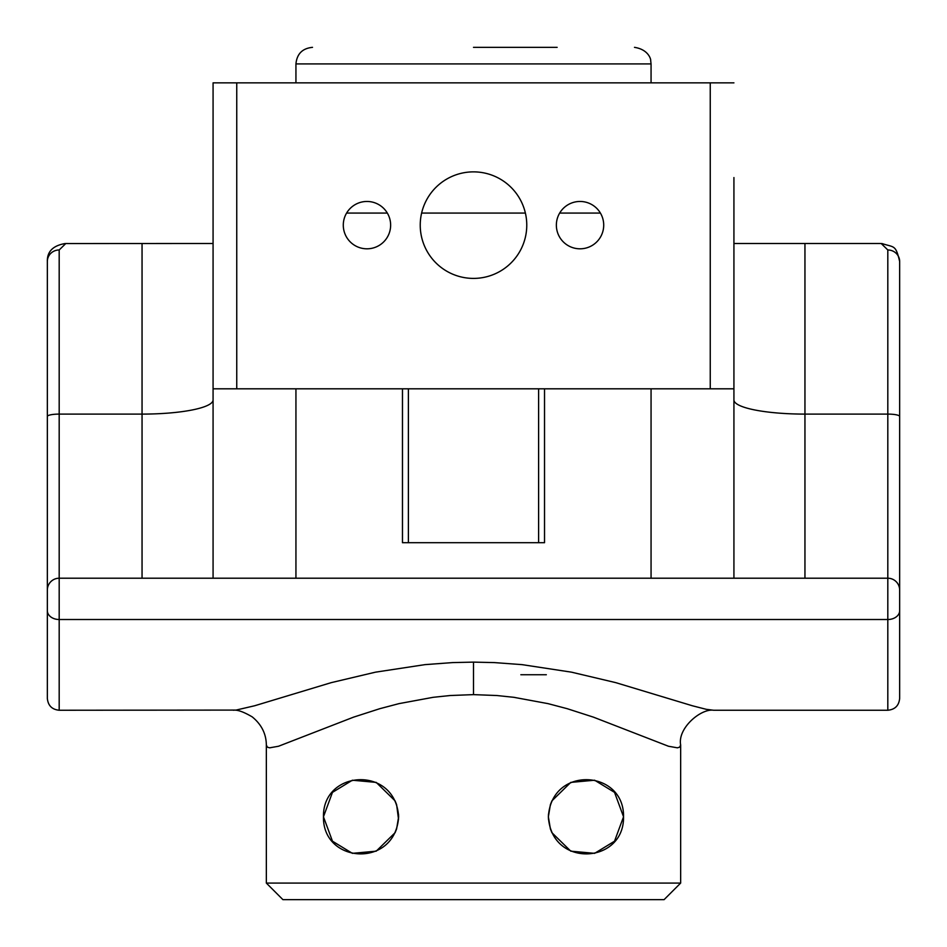 <?xml version="1.0" encoding="UTF-8"?>
<svg xmlns="http://www.w3.org/2000/svg" width="947" height="947" viewBox="0 0 947 947"><rect width="100%" height="100%" fill="white"/><g stroke="black" fill="none" stroke-linecap="round" stroke-linejoin="round"><path stroke-width="1.42" d="M600.41 213.075L559.665 213.075M899.65 698.413L899.65 590.052A11.838 11.838 0 0 0 887.813 578.215L887.813 710.25C894.998 709.54 898.952 705.598 899.65 698.413M899.65 662.9L899.65 261.455A11.838 11.482 180 0 0 887.813 249.972L887.813 578.215L59.188 578.215L59.188 249.972L65.769 243.545L213.075 243.486M881.231 243.545A11.838 11.328 94.5 0 1 882.107 243.58L879.799 243.486L881.231 243.545L887.813 249.972M47.35 662.9L47.35 261.455A11.838 11.482 0 0 1 59.188 249.972M47.35 590.052L47.35 698.413C48.048 705.598 52.002 709.54 59.188 710.25L59.188 578.215A11.838 11.838 0 0 0 47.35 590.052A11.838 11.838 0 0 1 59.188 578.215M47.35 423.534L47.35 298.329M213.075 578.215L213.075 82.863L710.25 82.863L710.25 388.815M733.925 177.562L733.925 388.815L733.925 177.562M733.925 578.215L733.925 388.815L651.062 388.815L651.062 578.215M733.925 82.863L710.25 82.863M387.335 213.075L346.59 213.075M525.384 213.075L421.616 213.075M651.062 388.815L544.525 388.815L544.525 542.702L402.475 542.702L402.475 388.815L408.394 388.815L408.394 542.702M213.075 388.815L295.938 388.815L295.938 578.215M59.188 710.25L236.052 710.084L254.636 705.764L331.272 682.633L375.486 672.169L424.943 664.64L452.595 662.592L473.5 662.119L473.5 694.625L450.168 695.524L433.158 697.312L398.983 703.633L379.806 708.687L353.586 717.139L278.525 746.248L269.611 747.822L267.35 747.159L266.344 744.981L266.344 883.078L680.656 883.078L664.084 899.65L282.916 899.65L266.344 883.078M398.533 814.254L398.628 816.788C395.574 765.212 322.619 769.473 323.46 816.788C322.619 864.102 395.574 868.352 398.628 816.788L396.615 828.897L395.088 832.697L376.219 851.164L352.379 853.342L332.468 841.196L323.46 816.788L332.468 792.367L352.379 780.221L376.219 782.4L395.088 800.866L396.615 804.666L398.533 819.321M390.638 225.137A23.675 23.675 0 0 1 355.125 245.64A23.675 23.675 0 0 1 355.125 204.635A23.675 23.675 0 0 1 390.638 225.137M557.144 47.35L473.5 47.35M879.799 243.486L733.925 243.486M402.475 388.815L295.938 388.815M538.606 542.702L538.606 388.815L538.606 542.702M544.525 388.815L408.394 388.815M473.5 694.625L496.832 695.524L513.842 697.312L548.017 703.633L567.194 708.687L593.414 717.139L668.475 746.248L677.389 747.822L679.65 747.159L680.656 744.981C677.425 728.089 701.076 708.261 713.636 710.25L706.19 709.303L692.364 705.764L615.728 682.633L571.514 672.169L522.057 664.64L494.405 662.592L473.5 662.119M623.54 816.788L614.532 792.367L594.621 780.221L570.781 782.4L551.912 800.866L550.385 804.666L548.372 816.788L550.385 828.897L551.912 832.697L570.781 851.164L594.621 853.342L614.532 841.196L623.54 816.788M548.467 814.254L548.372 816.788C551.426 765.212 624.381 769.473 623.54 816.788C624.381 864.102 551.426 868.352 548.372 816.788L548.467 819.321M556.363 225.137A23.675 23.675 0 0 0 591.875 245.64A23.675 23.675 0 0 0 591.875 204.635A23.675 23.675 0 0 0 556.363 225.137M733.925 388.815L733.925 373.698M520.85 674.738L546.324 674.738M526.769 225.137A53.269 53.269 0 0 0 446.866 179.007A53.269 53.269 0 0 0 446.866 271.268A53.269 53.269 0 0 0 526.769 225.137M899.65 610.708A11.838 8.819 180 0 1 887.813 619.516L59.188 619.516A11.838 8.819 0 0 1 47.35 610.708M899.65 416.455A11.838 2.356 180 0 0 887.813 414.099L804.95 414.099L804.95 243.486M67.201 243.486L64.893 243.58A11.838 11.328 85.5 0 1 65.769 243.545M47.35 416.455A11.838 2.356 0 0 1 59.188 414.099L142.05 414.099L142.05 243.486M142.05 578.215L142.05 414.099A71.025 14.158 180 0 0 213.075 399.942M236.75 82.863L236.75 388.815M804.95 578.215L804.95 414.099A71.025 14.158 0 0 1 733.925 399.942M651.062 82.863L651.062 63.923L295.938 63.923C296.92 53.861 302.448 48.333 312.51 47.35M882.107 243.58C894.347 247.664 895.613 244.385 899.65 261.455M47.35 261.455C47.09 251.642 52.937 245.687 64.893 243.58M233.364 710.25C237.306 709.599 243.592 711.824 252.233 716.891C261.49 724.467 266.202 733.83 266.344 744.981M713.624 710.25L887.813 710.25M680.656 744.981L680.656 883.078M295.938 82.863L295.938 63.923M651.062 63.923L650.636 60.182C651.098 61.318 649.926 49.706 634.49 47.35"/></g></svg>
